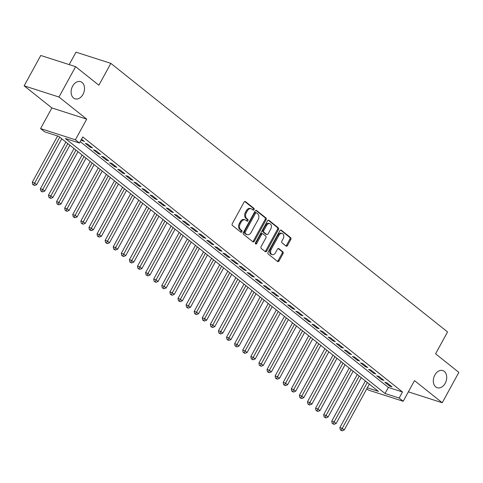 <?xml version="1.0" encoding="UTF-8"?>
<svg xmlns="http://www.w3.org/2000/svg" width="483" height="483" viewBox="0 0 483 483"><rect width="100%" height="100%" fill="white"/><g stroke="black" fill="none" stroke-linecap="round" stroke-linejoin="round"><path stroke-width="0.72" d="M254.034 209.64A0.966 0.688 107.8 0 0 253.931 208.36L245.491 201.628A1.383 0.984 107.8 0 0 245.261 201.508A1.383 0.984 107.8 0 0 244.042 202.19L232.293 223.647A1.383 0.984 107.8 0 0 232.438 225.47L240.878 232.208A0.966 0.688 107.8 0 0 241.79 230.536L240.697 229.666A4.425 3.152 107.8 0 1 240.244 223.822L241.222 222.035A4.425 3.152 107.8 0 1 245.123 219.85A4.425 3.152 107.8 0 1 245.853 220.248L246.946 221.117A0.966 0.688 107.8 0 0 247.864 219.451L246.771 218.576A4.425 3.152 107.8 0 1 246.318 212.737L247.296 210.95A4.425 3.152 107.8 0 1 251.19 208.765A4.425 3.152 107.8 0 1 251.927 209.163L253.02 210.033A0.966 0.688 107.8 0 0 254.034 209.64M252.681 209.761A0.966 0.688 107.8 0 0 252.989 208.058L244.784 201.514M240.54 231.937A0.966 0.688 107.8 0 0 240.848 230.234L239.761 229.365L240.697 229.666M246.614 220.852A0.966 0.688 107.8 0 0 246.922 219.149L245.829 218.274L246.771 218.576M434.839 375.031A9.014 6.418 107.8 0 0 437.26 387.746A9.014 6.418 107.8 0 0 445.199 383.297A9.014 6.418 107.8 0 0 442.778 370.582A9.014 6.418 107.8 0 0 434.839 375.031M72.637 86.107A9.014 6.418 107.8 0 0 75.058 98.822A9.014 6.418 107.8 0 0 82.998 94.372A9.014 6.418 107.8 0 0 80.576 81.657A9.014 6.418 107.8 0 0 72.637 86.107M286.057 246.064A1.383 0.984 107.8 0 0 286.286 246.185A1.383 0.984 107.8 0 0 287.5 245.503L290.796 239.483A1.383 0.984 107.8 0 0 290.657 237.66L281.281 230.18A1.383 0.984 107.8 0 0 281.052 230.053A1.383 0.984 107.8 0 0 279.832 230.735L268.089 252.198A1.383 0.984 107.8 0 0 268.228 254.022L277.604 261.502A1.383 0.984 107.8 0 0 277.834 261.623A1.383 0.984 107.8 0 0 279.047 260.941L283.032 253.672A1.383 0.984 107.8 0 0 282.887 251.842L278.878 248.642A1.383 0.984 107.8 0 0 278.649 248.522A1.383 0.984 107.8 0 0 277.429 249.204L275.455 252.808A3.695 2.632 107.8 0 1 272.201 254.632A3.695 2.632 107.8 0 1 271.204 249.415L278.939 235.293A3.695 2.632 107.8 0 1 282.199 233.464A3.695 2.632 107.8 0 1 283.189 238.68L281.903 241.035A1.383 0.984 107.8 0 0 282.042 242.864L286.057 246.064M80.208 141.622L388.356 387.432L402.478 391.973L399.157 398.04L403.202 401.27L368.372 390.071L366.778 388.803M75.608 66.666L58.98 97.029L24.15 85.829L40.771 55.467L75.608 66.666L98.876 85.225L110.842 63.364L447.548 331.954L435.581 353.816L458.85 372.375L442.229 402.737L414.505 380.622L403.202 401.27M24.15 85.829L51.874 107.938L86.705 119.138L58.98 97.029M86.705 119.138L75.402 139.786L79.447 143.016L65.326 138.476L385.036 393.5L399.157 398.04M402.478 391.973L82.774 136.943L79.447 143.016M266.091 219.777A1.383 0.984 107.8 0 0 265.946 217.948L256.576 210.467A1.383 0.984 107.8 0 0 256.346 210.346A1.383 0.984 107.8 0 0 255.127 211.029L243.378 232.486A1.383 0.984 107.8 0 0 243.523 234.315L252.893 241.79A1.383 0.984 107.8 0 0 253.122 241.917A1.383 0.984 107.8 0 0 254.342 241.234L266.091 219.777L265.149 219.469A1.383 0.984 107.8 0 0 265.004 217.646L255.869 210.353M268.928 220.326L278.305 227.801A1.383 0.984 107.8 0 1 278.443 229.63L266.694 251.088A1.383 0.984 107.8 0 1 265.481 251.77A1.383 0.984 107.8 0 1 265.252 251.643L261.237 248.443A1.383 0.984 107.8 0 1 261.098 246.62L265.861 237.914A1.383 0.984 107.8 0 0 265.716 236.09L263.054 233.965A1.383 0.984 107.8 0 0 262.824 233.844A1.383 0.984 107.8 0 0 261.611 234.527L256.648 243.589A0.966 0.688 107.8 0 1 255.537 242.701L267.479 220.882A1.383 0.984 107.8 0 1 268.699 220.2A1.383 0.984 107.8 0 1 268.928 220.326L268.439 220.17M408.358 391.846L442.229 402.737M81.108 139.985L84.447 141.525L81.536 139.207M92.537 147.985L87.683 144.109L85.328 143.354L90.188 147.224L92.537 147.985M100.633 154.439L95.779 150.569L93.424 149.808L98.278 153.685L100.633 154.439M108.729 160.899L103.869 157.023L101.515 156.269L106.375 160.139L108.729 160.899M116.82 167.353L111.965 163.477L109.611 162.723L114.465 166.599L116.82 167.353M124.916 173.808L120.056 169.938L117.707 169.177L122.561 173.053L124.916 173.808M133.006 180.268L128.152 176.392L125.797 175.637L130.658 179.507L133.006 180.268M141.102 186.722L136.248 182.846L133.894 182.091L138.748 185.967L141.102 186.722M149.199 193.176L144.339 189.306L141.984 188.545L146.844 192.421L149.199 193.176M157.289 199.636L152.435 195.76L150.08 195.005L154.934 198.875L157.289 199.636M165.385 206.09L160.525 202.22L158.176 201.459L163.031 205.335L165.385 206.09M173.475 212.55L168.621 208.674L166.267 207.919L171.127 211.789L173.475 212.55M181.572 219.004L176.718 215.128L174.363 214.374L179.217 218.25L181.572 219.004M189.668 225.458L184.808 221.588L182.453 220.828L187.313 224.704L189.668 225.458M197.758 231.918L192.904 228.042L190.55 227.288L195.404 231.158L197.758 231.918M205.855 238.373L200.994 234.496L198.646 233.742L203.5 237.618L205.855 238.373M213.945 244.827L209.091 240.957L206.736 240.202L211.596 244.072L213.945 244.827M222.041 251.287L217.187 247.411L214.832 246.656L219.687 250.532L222.041 251.287M230.137 257.741L225.277 253.871L222.923 253.11L227.783 256.986L230.137 257.741M238.228 264.201L233.374 260.325L231.019 259.57L235.873 263.44L238.228 264.201M246.324 270.655L241.464 266.779L239.115 266.024L243.969 269.9L246.324 270.655M254.414 277.109L249.56 273.239L247.205 272.478L252.066 276.354L254.414 277.109M262.511 283.569L257.656 279.693L255.302 278.939L260.156 282.809L262.511 283.569M270.607 290.023L265.747 286.153L263.392 285.393L268.252 289.269L270.607 290.023M278.697 296.484L273.843 292.607L271.488 291.853L276.342 295.723L278.697 296.484M286.793 302.938L281.933 299.062L279.585 298.307L284.439 302.183L286.793 302.938M294.884 309.392L290.029 305.522L287.675 304.761L292.535 308.637L294.884 309.392M302.98 315.852L298.126 311.976L295.771 311.221L300.625 315.091L302.98 315.852M311.076 322.306L306.216 318.43L303.861 317.675L308.722 321.551L311.076 322.306M319.166 328.76L314.312 324.89L311.958 324.129L316.812 328.005L319.166 328.76M327.263 335.22L322.403 331.344L320.054 330.589L324.908 334.459L327.263 335.22M335.353 341.674L330.499 337.804L328.144 337.043L333.004 340.92L335.353 341.674M343.449 348.134L338.595 344.258L336.24 343.504L341.095 347.374L343.449 348.134M351.546 354.588L346.685 350.712L344.331 349.958L349.191 353.834L351.546 354.588M359.636 361.043L354.782 357.172L352.427 356.412L357.281 360.288L359.636 361.043M367.732 367.503L362.872 363.627L360.523 362.872L365.377 366.742L367.732 367.503M375.822 373.957L370.968 370.081L368.614 369.326L373.474 373.202L375.822 373.957M383.919 380.411L379.064 376.541L376.71 375.786L381.564 379.656L383.919 380.411M384.8 382.24L389.66 386.116L392.015 386.871L387.155 382.995L384.8 382.24M110.842 63.364L76.012 52.164L69.202 64.607M367.322 387.807L378.443 391.381L58.739 136.357L44.617 131.817L40.566 128.587L75.402 139.786M51.874 107.938L40.566 128.587M388.356 387.432L385.036 393.5M82.092 140.77L82.521 139.992M90.188 147.224L90.611 146.446M98.278 153.685L98.707 152.906M106.375 160.139L106.797 159.36M114.465 166.599L114.894 165.814M122.561 173.053L122.99 172.274M130.658 179.507L131.08 178.728M138.748 185.967L139.176 185.188M146.844 192.421L147.267 191.642M154.934 198.875L155.363 198.096M163.031 205.335L163.459 204.557M171.127 211.789L171.55 211.011M179.217 218.25L179.646 217.465M187.313 224.704L187.736 223.925M195.404 231.158L195.832 230.379M203.5 237.618L203.929 236.839M211.596 244.072L212.019 243.293M219.687 250.532L220.115 249.747M227.783 256.986L228.205 256.207M235.873 263.44L236.302 262.661M243.969 269.9L244.398 269.116M252.066 276.354L252.488 275.576M260.156 282.809L260.585 282.03M268.252 289.269L268.675 288.49M276.342 295.723L276.771 294.944M284.439 302.183L284.867 301.398M292.535 308.637L292.958 307.858M300.625 315.091L301.054 314.312M308.722 321.551L309.144 320.772M316.812 328.005L317.24 327.226M324.908 334.459L325.337 333.681M333.004 340.92L333.427 340.141M341.095 347.374L341.523 346.595M349.191 353.834L349.614 353.049M357.281 360.288L357.71 359.509M365.377 366.742L365.806 365.963M373.474 373.202L373.896 372.423M381.564 379.656L381.993 378.877M389.66 386.116L390.083 385.331M251.19 208.765L250.248 208.463A4.425 3.152 107.8 0 0 246.354 210.642L247.296 210.95M245.829 218.274A4.425 3.152 107.8 0 1 245.376 212.435L246.354 210.642M245.123 219.85L244.181 219.548A4.425 3.152 107.8 0 0 240.286 221.733L241.222 222.035M239.761 229.365A4.425 3.152 107.8 0 1 239.302 223.52L240.286 221.733M252.657 241.603A1.383 0.984 107.8 0 0 253.4 240.932L265.149 219.469M256.533 212.834A0.966 0.688 107.8 0 0 255.519 213.226L245.207 232.063A0.966 0.688 107.8 0 0 245.31 233.343L246.457 234.261A4.425 3.152 107.8 0 0 247.193 234.653A4.425 3.152 107.8 0 0 251.088 232.474L258.139 219.596A4.425 3.152 107.8 0 0 257.687 213.758L256.533 212.834M255.592 212.532A0.966 0.688 107.8 0 0 254.577 212.925L255.519 213.226M247.193 234.653L246.252 234.352A4.425 3.152 107.8 0 1 245.521 233.959L244.368 233.035A0.966 0.688 107.8 0 1 244.265 231.762L254.577 212.925M268.222 220.212L277.363 227.499L278.305 227.801M265.016 251.456A1.383 0.984 107.8 0 0 265.753 250.786L277.502 229.328A1.383 0.984 107.8 0 0 277.363 227.499M262.112 233.663A1.383 0.984 107.8 0 0 261.883 233.543A1.383 0.984 107.8 0 0 260.669 234.225L255.706 243.281L256.648 243.589M255.416 243.631A0.966 0.688 107.8 0 0 255.706 243.281M270.806 228.888A3.695 2.632 107.8 0 0 269.81 223.671A3.695 2.632 107.8 0 0 266.556 225.495L263.827 230.476A1.383 0.984 107.8 0 0 263.972 232.299L266.634 234.424A1.383 0.984 107.8 0 0 266.864 234.545A1.383 0.984 107.8 0 0 268.077 233.863L270.806 228.888M269.81 223.671L268.868 223.369A3.695 2.632 107.8 0 0 265.614 225.193L266.556 225.495M266.175 234.273A1.383 0.984 107.8 0 1 265.922 234.243A1.383 0.984 107.8 0 1 265.692 234.116L263.03 231.997A1.383 0.984 107.8 0 1 262.885 230.168L265.614 225.193M282.199 233.464L281.257 233.162A3.695 2.632 107.8 0 0 277.997 234.986L278.939 235.293M272.201 254.632L271.259 254.33A3.695 2.632 107.8 0 1 270.263 249.113L277.997 234.986M277.369 261.315A1.383 0.984 107.8 0 0 278.105 260.639L282.09 253.37A1.383 0.984 107.8 0 0 281.945 251.54L278.172 248.528M285.821 245.877A1.383 0.984 107.8 0 0 286.558 245.201L289.854 239.182A1.383 0.984 107.8 0 0 289.715 237.352L280.575 230.065M57.622 135.995L32.295 182.254L34.649 183.009L36.672 184.627L61.77 138.778M59.747 137.166L33.683 184.844L32.741 184.542L34.492 185.49L33.683 184.844M36.672 184.627L34.492 185.49M32.741 184.542L32.295 182.254M65.917 142.08L40.391 188.708L42.745 189.469L44.768 191.081L69.866 145.232M67.843 143.62L41.78 191.304L40.838 191.002L42.589 191.95L41.78 191.304M44.768 191.081L42.589 191.95M40.838 191.002L40.391 188.708M74.008 148.541L48.481 195.168L50.836 195.923L52.858 197.535L77.962 151.692M75.94 150.074L49.876 197.758L48.934 197.456L50.685 198.404L49.876 197.758M52.858 197.535L50.685 198.404M48.934 197.456L48.481 195.168M82.104 154.995L56.577 201.622L58.932 202.377L60.955 203.995L86.052 158.146M84.03 156.534L57.966 204.212L57.024 203.911L58.775 204.858L57.966 204.212M60.955 203.995L58.775 204.858M57.024 203.911L56.577 201.622M90.2 161.455L64.674 208.076L67.022 208.837L69.051 210.449L94.149 164.606M92.126 162.988L66.062 210.673L65.12 210.371L66.871 211.319L66.062 210.673M69.051 210.449L66.871 211.319M65.12 210.371L64.674 208.076M98.291 167.909L72.764 214.537L75.119 215.291L77.141 216.903L102.239 171.06M100.216 169.448L74.153 217.127L73.211 216.825L74.962 217.773L74.153 217.127M77.141 216.903L74.962 217.773M73.211 216.825L72.764 214.537M106.387 174.363L80.86 220.991L83.215 221.745L85.237 223.363L110.335 177.515M108.313 175.903L82.249 223.587L81.307 223.279L83.058 224.227L82.249 223.587M85.237 223.363L83.058 224.227M81.307 223.279L80.86 220.991M114.477 180.823L88.95 227.445L91.305 228.205L93.328 229.817L118.432 183.975M116.409 182.357L90.345 230.041L89.403 229.739L91.154 230.687L90.345 230.041M93.328 229.817L91.154 230.687M89.403 229.739L88.95 227.445M122.573 187.277L97.047 233.905L99.401 234.66L101.424 236.278L126.522 190.429M124.499 188.817L98.435 236.495L97.494 236.193L99.244 237.141L98.435 236.495M101.424 236.278L99.244 237.141M97.494 236.193L97.047 233.905M130.67 193.737L105.143 240.359L107.492 241.12L109.52 242.732L134.618 196.883M132.596 195.271L106.532 242.955L105.59 242.653L107.341 243.601L106.532 242.955M109.52 242.732L107.341 243.601M105.59 242.653L105.143 240.359M138.76 200.191L113.233 246.819L115.588 247.574L117.611 249.186L142.708 203.343M140.686 201.725L114.622 249.409L113.68 249.107L115.431 250.055L114.622 249.409M117.611 249.186L115.431 250.055M113.68 249.107L113.233 246.819M146.856 206.646L121.33 253.273L123.684 254.028L125.707 255.646L150.805 209.797M148.782 208.185L122.718 255.863L121.776 255.561L123.527 256.509L122.718 255.863M125.707 255.646L123.527 256.509M121.776 255.561L121.33 253.273M154.946 213.106L129.42 259.727L131.774 260.488L133.797 262.1L158.901 216.257M156.878 214.639L130.815 262.323L129.873 262.021L131.624 262.969L130.815 262.323M133.797 262.1L131.624 262.969M129.873 262.021L129.42 259.727M163.043 219.56L137.516 266.187L139.871 266.942L141.893 268.554L166.991 222.711M164.969 221.099L138.905 268.777L137.963 268.476L139.714 269.423L138.905 268.777M141.893 268.554L139.714 269.423M137.963 268.476L137.516 266.187M171.139 226.014L145.612 272.641L147.961 273.396L149.99 275.014L175.088 229.165M173.065 227.553L147.001 275.238L146.059 274.93L147.81 275.884L147.001 275.238M149.99 275.014L147.81 275.884M146.059 274.93L145.612 272.641M179.229 232.474L153.703 279.102L156.057 279.856L158.08 281.468L183.178 235.626M181.155 234.007L155.091 281.692L154.149 281.39L155.9 282.338L155.091 281.692M158.08 281.468L155.9 282.338M154.149 281.39L153.703 279.102M187.326 238.928L161.799 285.556L164.154 286.31L166.176 287.928L191.274 242.08M189.251 240.468L163.188 288.146L162.246 287.844L163.997 288.792L163.188 288.146M166.176 287.928L163.997 288.792M162.246 287.844L161.799 285.556M195.416 245.388L169.889 292.01L172.244 292.77L174.266 294.382L199.37 248.534M197.348 246.922L171.284 294.606L170.342 294.304L172.093 295.252L171.284 294.606M174.266 294.382L172.093 295.252M170.342 294.304L169.889 292.01M203.512 251.842L177.986 298.47L180.34 299.225L182.363 300.837L207.461 254.994M205.438 253.382L179.374 301.06L178.432 300.758L180.183 301.706L179.374 301.06M182.363 300.837L180.183 301.706M178.432 300.758L177.986 298.47M211.608 258.296L186.082 304.924L188.43 305.679L190.459 307.297L215.557 261.448M213.534 259.836L187.47 307.52L186.529 307.212L188.279 308.16L187.47 307.52M190.459 307.297L188.279 308.16M186.529 307.212L186.082 304.924M219.699 264.756L194.172 311.378L196.527 312.139L198.549 313.751L223.647 267.908M221.625 266.29L195.561 313.974L194.619 313.672L196.37 314.62L195.561 313.974M198.549 313.751L196.37 314.62M194.619 313.672L194.172 311.378M227.795 271.211L202.268 317.838L204.623 318.593L206.646 320.211L231.743 274.362M229.721 272.75L203.657 320.428L202.715 320.126L204.466 321.074L203.657 320.428M206.646 320.211L204.466 321.074M202.715 320.126L202.268 317.838M235.885 277.665L210.359 324.292L212.713 325.053L214.736 326.665L239.84 280.816M237.811 279.204L211.753 326.888L210.811 326.586L212.562 327.534L211.753 326.888M214.736 326.665L212.562 327.534M210.811 326.586L210.359 324.292M243.981 284.125L218.455 330.752L220.809 331.507L222.832 333.119L247.93 287.276M245.907 285.658L219.843 333.342L218.902 333.041L220.653 333.988L219.843 333.342M222.832 333.119L220.653 333.988M218.902 333.041L218.455 330.752M252.078 290.579L226.551 337.206L228.9 337.961L230.928 339.579L256.026 293.73M254.004 292.118L227.94 339.797L226.998 339.495L228.749 340.443L227.94 339.797M230.928 339.579L228.749 340.443M226.998 339.495L226.551 337.206M260.168 297.039L234.641 343.661L236.996 344.421L239.019 346.033L264.116 300.191M262.094 298.572L236.03 346.257L235.088 345.955L236.839 346.903L236.03 346.257M239.019 346.033L236.839 346.903M235.088 345.955L234.641 343.661M268.264 303.493L242.738 350.121L245.092 350.875L247.115 352.487L272.213 306.645M270.19 305.033L244.126 352.711L243.184 352.409L244.935 353.357L244.126 352.711M247.115 352.487L244.935 353.357M243.184 352.409L242.738 350.121M276.354 309.947L250.828 356.575L253.183 357.329L255.205 358.947L280.309 313.099M278.28 311.487L252.223 359.171L251.281 358.863L253.032 359.811L252.223 359.171M255.205 358.947L253.032 359.811M251.281 358.863L250.828 356.575M284.451 316.407L258.924 363.029L261.279 363.79L263.301 365.402L288.399 319.559M286.377 317.941L260.313 365.625L259.371 365.323L261.122 366.271L260.313 365.625M263.301 365.402L261.122 366.271M259.371 365.323L258.924 363.029M292.547 322.861L267.021 369.489L269.369 370.244L271.398 371.862L296.496 326.013M294.473 324.401L268.409 372.079L267.467 371.777L269.218 372.725L268.409 372.079M271.398 371.862L269.218 372.725M267.467 371.777L267.021 369.489M300.637 329.321L275.111 375.943L277.465 376.704L279.488 378.316L304.586 332.467M302.563 330.855L276.499 378.539L275.558 378.237L277.308 379.185L276.499 378.539M279.488 378.316L277.308 379.185M275.558 378.237L275.111 375.943M308.734 335.776L283.207 382.403L285.562 383.158L287.584 384.77L312.682 338.927M310.66 337.309L284.596 384.993L283.654 384.691L285.405 385.639L284.596 384.993M287.584 384.77L285.405 385.639M283.654 384.691L283.207 382.403M316.824 342.23L291.297 388.857L293.652 389.612L295.674 391.23L320.778 345.381M318.75 343.769L292.692 391.447L291.75 391.145L293.501 392.093L292.692 391.447M295.674 391.23L293.501 392.093M291.75 391.145L291.297 388.857M324.92 348.69L299.394 395.311L301.748 396.072L303.771 397.684L328.869 351.841M326.846 350.223L300.782 397.907L299.84 397.606L301.591 398.553L300.782 397.907M303.771 397.684L301.591 398.553M299.84 397.606L299.394 395.311M333.016 355.144L307.49 401.771L309.838 402.526L311.867 404.138L336.965 358.295M334.942 356.683L308.879 404.362L307.937 404.06L309.688 405.008L308.879 404.362M311.867 404.138L309.688 405.008M307.937 404.06L307.49 401.771M341.107 361.598L315.58 408.226L317.935 408.98L319.957 410.598L345.055 364.75M343.033 363.138L316.969 410.822L316.027 410.514L317.778 411.468L316.969 410.822M319.957 410.598L317.778 411.468M316.027 410.514L315.58 408.226M349.203 368.058L323.676 414.686L326.031 415.44L328.054 417.052L353.151 371.21M351.129 369.592L325.065 417.276L324.123 416.974L325.874 417.922L325.065 417.276M328.054 417.052L325.874 417.922M324.123 416.974L323.676 414.686M357.293 374.512L331.767 421.14L334.121 421.894L336.144 423.513L361.248 377.664M359.219 376.052L333.161 423.73L332.219 423.428L333.97 424.376L333.161 423.73M336.144 423.513L333.97 424.376M332.219 423.428L331.767 421.14M365.39 380.972L339.863 427.594L342.218 428.355L344.24 429.967L369.338 384.118M367.315 382.506L341.252 430.19L340.31 429.888L342.061 430.836L341.252 430.19M344.24 429.967L342.061 430.836M340.31 429.888L339.863 427.594M252.989 208.058L253.931 208.36M240.848 230.234L241.79 230.536M246.922 219.149L247.864 219.451M245.376 212.435L246.318 212.737M239.302 223.52L240.244 223.822M245.002 201.471L245.491 201.628M253.4 240.932L254.342 241.234M256.087 210.31L256.576 210.467M265.004 217.646L265.946 217.948M244.265 231.762L245.207 232.063M244.368 233.035L245.31 233.343M245.521 233.959L246.457 234.261M277.502 229.328L278.443 229.63M265.753 250.786L266.694 251.088M260.669 234.225L261.611 234.527M262.885 230.168L263.827 230.476M263.03 231.997L263.972 232.299M265.692 234.116L266.634 234.424M270.263 249.113L271.204 249.415M278.389 248.485L278.878 248.642M281.945 251.54L282.887 251.842M282.09 253.37L283.032 253.672M278.105 260.639L279.047 260.941M280.792 230.023L281.281 230.18M289.715 237.352L290.657 237.66M289.854 239.182L290.796 239.483M286.558 245.201L287.5 245.503M255.429 212.448L256.37 212.749M261.883 233.543L262.824 233.844M265.922 234.243L266.864 234.545"/></g></svg>
